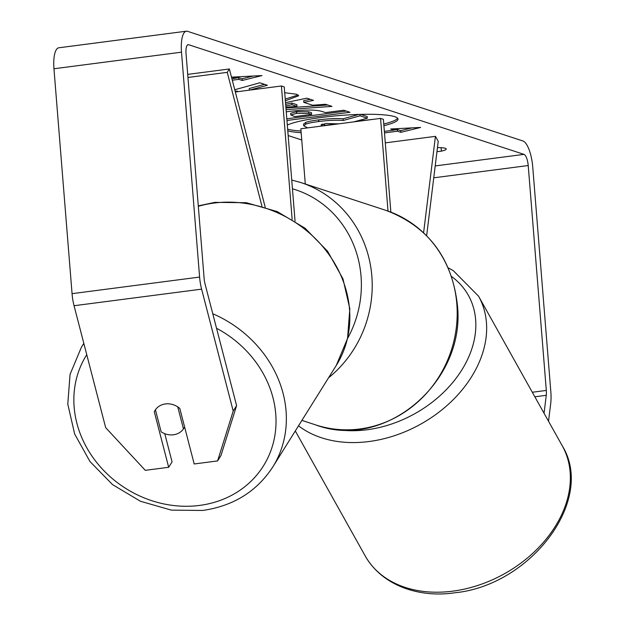 <?xml version="1.0" encoding="UTF-8"?>
<svg xmlns="http://www.w3.org/2000/svg" width="624" height="624" viewBox="0 0 624 624"><rect width="100%" height="100%" fill="white"/><g stroke="black" fill="none" stroke-linecap="round" stroke-linejoin="round"><path stroke-width="0.94" d="M423.602 232.76L435.435 136.344L438.227 141.328L426.644 235.732M305.292 184.002L300.846 128.762L380.562 118.396L383.393 119.324L390.858 212.129M388.019 211.076L380.562 118.396M435.435 136.344L385.289 142.865M265.177 207.074L229.367 68.968L227.253 72.353L261.924 206.092M227.253 72.353L187.949 77.462M292.141 219.281L281.416 85.987L235.334 91.978M295.043 221.083L284.248 86.908L281.416 85.987M229.367 68.968L187.707 74.389M173.441 434.78A16.973 14.976 32 0 1 161.132 431.816L155.423 409.789A16.973 14.976 32 0 1 165.438 403.923A16.973 14.976 32 0 1 177.746 406.887L183.456 428.914A16.973 14.976 32 0 1 173.441 434.78M183.456 428.914L184.618 427.058M287.648 129.168A57.244 8.206 175.4 0 0 301.025 131.017M383.768 124.012A57.244 8.206 175.4 0 0 397.628 118.256M287.781 130.837A57.244 8.206 175.4 0 0 301.158 132.694M383.9 125.681A57.244 8.206 175.4 0 0 397.995 119.067A57.244 8.206 175.4 0 0 394.703 116.665A57.244 8.206 175.4 0 0 341.164 115.409A57.244 8.206 175.4 0 0 287.321 125.065M301.751 139.987L288.163 135.548M544.058 413.275L546.257 395.312A10.187 3.268 82.6 0 0 546.312 390.437L528.216 165.532A10.187 3.268 82.6 0 0 524.012 154.37L188.627 44.717A10.187 3.268 82.6 0 0 188.12 44.663A10.187 3.268 82.6 0 0 186.038 53.656L204.134 278.554A10.187 3.268 82.6 0 0 204.992 283.725L236.597 405.647L220.982 455.512L217.597 460.925L233.212 411.06L236.597 405.647M249.733 90.106L267.353 85.262L259.81 82.797L234.757 89.747M285.519 102.648L306.805 98.163L313.498 100.347L303.826 102.359L312.601 105.23L325.517 104.278L331.999 106.4L286.081 109.629M437.463 147.592A16.973 2.434 -4.6 0 1 446.246 149.011A16.973 2.434 -4.6 0 1 441.379 151.141L436.956 151.71M235.342 76.955L235.451 78.242L232.05 77.126L262.002 75.566L242.245 80.465L238.844 79.349L232.284 80.207M235.451 78.242L231.894 78.702M394.064 129.964L397.34 129.542L397.472 131.212L400.873 132.327L420.631 127.429L390.679 128.996L394.072 130.104L384.361 131.368M397.472 131.212L384.485 132.904M286.26 111.86L289.676 111.376C305.276 109.551 316.181 109.613 322.382 111.579L325.486 112.593L343.707 110.23L349.986 112.281L286.946 120.479M284.716 92.711L296.587 94.24L298.709 95.761L285.363 100.776M548.519 421.255L550.727 403.291A23.759 7.621 82.6 0 0 550.844 391.919L532.748 167.014A23.759 7.621 82.6 0 0 522.935 140.977L187.551 31.325A23.759 7.621 82.6 0 0 186.373 31.2A23.759 7.621 82.6 0 0 181.506 52.174L199.602 277.072A23.759 7.621 82.6 0 0 201.607 289.146L233.212 411.06M186.373 31.2L58.828 47.783A23.759 7.621 82.6 0 0 53.96 68.757L72.056 293.662A23.759 7.621 82.6 0 0 74.061 305.729L105.667 427.643L145.283 470.332L168.683 467.29L154.284 411.754A16.973 14.976 32 0 1 155.048 410.35A16.973 14.976 32 0 1 179.798 408.439L194.189 463.975L217.597 460.925M164.759 433.68L172.068 461.877L168.683 467.29M441.379 151.141L441.098 147.693M155.454 409.89L154.284 411.754M307.632 127.881L303.701 125.767L303.568 124.098L305.713 122.452C308.014 121.547 312.304 120.682 318.583 119.863L318.763 119.839C328.645 118.622 336.749 118.279 343.06 118.81L358.878 114.434M353.707 121.891L367.325 118.193L367.193 116.516L360.649 114.379M355.594 121.376L375.11 119.106M305.713 122.452L305.846 124.129C308.147 123.217 312.437 122.351 318.716 121.532L318.895 121.508C328.778 120.292 336.882 119.948 343.2 120.487L360.056 115.814L367.325 118.193M303.701 125.767L305.846 124.129M359.947 114.403L360.056 115.814M343.06 118.81L343.2 120.487M253.274 76.019L242.112 78.788L242.245 80.465M242.112 78.788L238.711 77.68L238.844 79.349M238.711 77.68L235.435 78.101M393.97 128.817L394.072 130.104M397.34 129.542L400.741 130.65L400.873 132.327M400.741 130.65L411.902 127.881M327.764 105.011L285.94 107.952M310.315 99.31L303.685 100.682L303.826 102.359M285.878 107.195L297.008 106.376L296.868 104.699L291.821 103.054L285.652 104.309M297.008 106.376L291.954 104.723L285.784 105.986M291.821 103.054L291.954 104.723M346.289 111.072L286.814 118.802M311.641 114.395L311.509 112.726L308.529 111.751L296.642 111.649L290.698 113.295L290.831 114.972L294.785 116.587L311.641 114.395L308.662 113.42L296.774 113.326L290.831 114.972M264.506 84.334L249.226 88.53L249.358 90.152M235.131 91.182L237.315 91.127L237.362 91.712M298.147 94.957L285.23 99.099M338.309 123.895L326.134 123.458L320.993 124.925L322.967 125.884M322.499 124.106L325.97 125.494M325.954 125.229L337.724 123.7M83.866 343.543A112.866 99.606 -148 0 0 81.362 347.318L70.067 374.353L67.782 404.079L74.638 433.969L89.989 461.557L112.531 484.606L140.4 501.244L171.311 510.12L202.745 510.455C233.392 505.986 256.729 491.509 272.75 467.017A112.866 99.606 -148 0 0 212.768 313.739M216.536 328.263A104.38 92.118 32 0 1 275.629 429.694A104.38 92.118 32 0 1 199.54 505.424A104.38 92.118 32 0 1 94.645 459.826A104.38 92.118 32 0 1 86.759 354.697M198.315 206.302A112.866 99.606 32 0 1 213.954 203.065A112.866 99.606 32 0 1 327.155 252.088A112.866 99.606 32 0 1 336.242 365.5L272.75 467.017M524.012 154.37L435.209 165.922M188.627 44.717L187.645 44.842M201.607 289.146L74.061 305.729M528.216 165.532L433.75 177.817M546.312 390.437L532.303 392.254M546.257 395.312L534.838 396.794M181.506 52.174L53.96 68.757M199.602 277.072L72.056 293.662M318.583 119.863L318.716 121.532M318.763 119.839L318.895 121.508M296.462 111.673L296.595 113.35M308.529 111.751L308.662 113.42M296.642 111.649L296.774 113.326M321.867 124.293L321.968 125.557M452.665 591.17A112.866 83.437 -29.2 0 0 562.255 445.801C595.865 500.097 530.447 585.655 454.592 592.8C421.075 597.878 382.886 586.888 365.235 556A112.866 83.437 -29.2 0 0 452.665 591.17M562.255 445.801L478.553 296.166A112.866 83.437 150.8 0 1 368.971 441.535A112.866 83.437 150.8 0 1 298.514 425.833M333.606 428.992A104.38 77.165 -29.2 0 0 367.013 429.757A104.38 77.165 -29.2 0 0 464.74 364.993A104.38 77.165 -29.2 0 0 451.597 276.51M315.721 424.913A112.866 105.682 -71.9 0 0 456.815 303.841A112.866 105.682 -71.9 0 0 385.874 210.35C427.846 226.278 451.659 257.564 457.306 304.2C466.666 381.124 385.281 451.019 315.721 424.913L301.915 420.397M385.874 210.35L300.893 182.567A112.866 105.682 108.1 0 1 371.842 276.058A112.866 105.682 108.1 0 1 328.52 377.848M347.537 338.489A104.38 97.734 -71.9 0 0 361.031 276.167A104.38 97.734 -71.9 0 0 292.445 188.783M83.827 343.387L81.362 347.318M198.284 205.873L214.859 202.363L246.293 202.706L277.204 211.575L305.074 228.22L327.616 251.269L342.974 278.858L349.822 308.747L347.545 338.473L336.242 365.5M478.553 296.166L453.219 270.566L448.243 267.86M295.3 430.966L365.235 556M300.893 182.567L291.743 180.047"/></g></svg>
